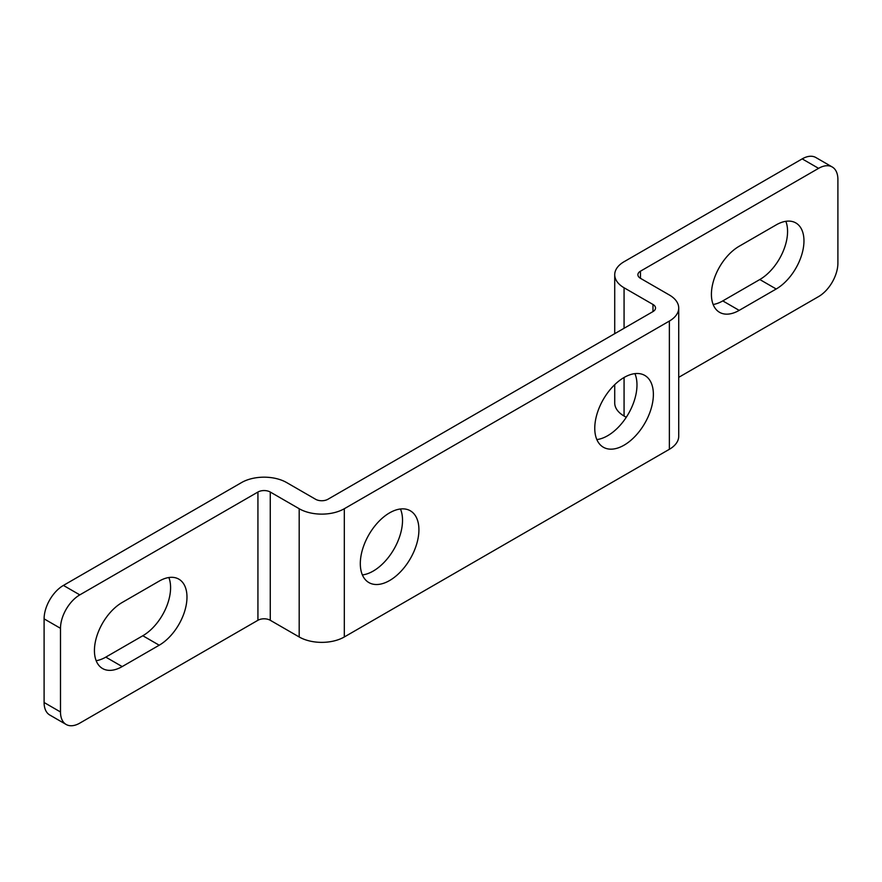 <?xml version="1.0" encoding="UTF-8"?>
<svg xmlns="http://www.w3.org/2000/svg" width="882" height="882" viewBox="0 0 882 882"><rect width="100%" height="100%" fill="white"/><g stroke="black" fill="none" stroke-linecap="round" stroke-linejoin="round"><path stroke-width="1.32" d="M678.721 377.342L818.584 296.584A27.309 15.766 120 0 0 837.9 263.134L837.9 179.498A27.309 15.766 120 0 0 832.244 166.996A27.309 15.766 120 0 0 818.584 168.352L640.464 271.182A8.721 5.038 0 0 0 637.907 274.743A8.721 5.038 0 0 0 640.464 278.315L669.372 295.007A31.906 18.423 180 0 1 678.721 308.027A31.906 18.423 180 0 1 669.372 321.059L344.311 508.727A31.906 18.423 180 0 1 299.185 508.727L270.267 492.035A8.721 5.038 0 0 0 257.93 492.035L79.81 594.876A27.309 15.766 120 0 0 60.494 628.326L60.494 711.972A27.309 15.766 120 0 0 66.15 724.475L49.756 715.004A27.309 15.766 -60 0 1 44.1 702.502L44.1 618.866A27.309 15.766 -60 0 1 63.416 585.416L241.536 482.575A31.906 18.423 0 0 1 286.661 482.575L315.58 499.267A8.721 5.038 180 0 0 327.917 499.267L652.978 311.589L652.978 304.466A8.721 5.038 180 0 1 655.535 308.027A8.721 5.038 180 0 1 652.978 311.589M168.859 577.523A39.26 22.667 120 0 1 142.818 635.746L105.796 657.123L122.19 666.583L159.212 645.216A39.26 22.667 120 0 0 184.867 610.609A39.26 22.667 120 0 0 178.848 579.154A39.26 22.667 120 0 0 159.212 581.095L122.19 602.472A39.26 22.667 120 0 0 96.546 637.069A39.26 22.667 120 0 0 102.555 668.534A39.26 22.667 120 0 0 122.19 666.583M96.16 660.695A39.26 22.667 120 0 0 105.796 657.123M678.721 308.027L678.721 436.27A31.906 18.423 180 0 1 669.372 449.291L344.311 636.969A31.906 18.423 180 0 1 299.185 636.969L270.267 620.278A8.721 5.038 0 0 0 257.93 620.278L79.81 723.119A27.309 15.766 120 0 1 66.15 724.475M362.381 574.932A41.443 23.924 120 0 0 402.523 520.314A41.443 23.924 120 0 0 400.45 508.991M596.838 439.567A41.443 23.924 120 0 0 636.98 384.949A41.443 23.924 120 0 0 634.908 373.637M653.375 394.408A41.443 23.924 120 0 0 644.797 375.434A41.443 23.924 120 0 0 612.858 386.548A41.443 23.924 120 0 0 594.766 428.255A41.443 23.924 120 0 0 603.343 447.229A41.443 23.924 120 0 0 635.283 436.127A41.443 23.924 120 0 0 653.375 394.408M418.917 529.773A41.443 23.924 120 0 0 410.339 510.799A41.443 23.924 120 0 0 378.4 521.901A41.443 23.924 120 0 0 360.308 563.62A41.443 23.924 120 0 0 368.897 582.583A41.443 23.924 120 0 0 400.825 571.481A41.443 23.924 120 0 0 418.917 529.773M614.721 384.651L614.721 402.986A31.906 18.423 0 0 0 624.07 416.017L626.275 417.285M818.584 168.352L802.19 158.881L624.07 261.722A31.906 18.423 0 0 0 614.721 274.743A31.906 18.423 0 0 0 624.07 287.775L652.978 304.466M739.182 246.254A39.26 22.667 120 0 0 713.527 280.851A39.26 22.667 120 0 0 719.547 312.316A39.26 22.667 120 0 0 739.182 310.376L776.204 288.998A39.26 22.667 120 0 0 801.848 254.402A39.26 22.667 120 0 0 795.829 222.937A39.26 22.667 120 0 0 776.204 224.877L739.182 246.254M802.19 158.881A27.309 15.766 -60 0 1 815.85 157.525L832.244 166.996M713.141 304.477A39.26 22.667 120 0 0 722.788 300.905L739.182 310.376M722.788 300.905L759.81 279.528A39.26 22.667 120 0 0 785.84 221.305M60.494 628.326L44.1 618.866M79.81 594.876L63.416 585.416M60.494 711.972L44.1 702.502M257.93 620.278L257.93 492.035M270.267 620.278L270.267 492.035M299.185 636.969L299.185 508.727M344.311 636.969L344.311 508.727M669.372 449.291L669.372 321.059M624.07 416.017L624.07 377.496M624.07 328.28L624.07 287.775M640.464 278.315L640.464 271.182M759.81 279.528L776.204 288.998M142.818 635.746L159.212 645.216M614.721 333.683L614.721 274.743"/></g></svg>

